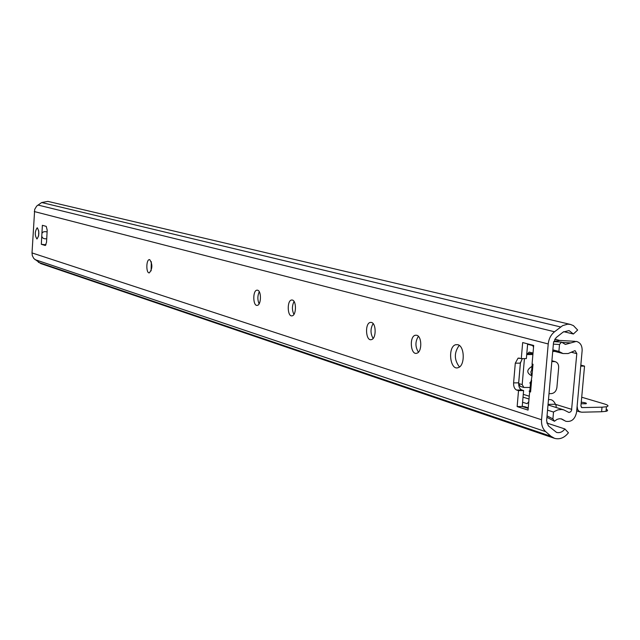<?xml version="1.0" encoding="UTF-8"?>
<svg xmlns="http://www.w3.org/2000/svg" width="640" height="640" viewBox="0 0 640 640"><rect width="100%" height="100%" fill="white"/><g stroke="black" fill="none" stroke-linecap="round" stroke-linejoin="round"><path stroke-width="0.96" d="M416.72 335.264C422.048 336.272 422.144 352.144 416.824 353.224C410.64 355.472 409.048 336.496 415.296 335.248L416.72 335.264M418.368 336.32C415.112 341.608 415.136 346.888 418.44 352.176M292.376 300.048C296.624 300.824 296.384 315.416 292.112 315.832C287.336 317.136 286.784 300.488 291.584 300.008L292.376 300.048M294.048 301.48C291.944 305.768 291.896 310.08 293.92 314.408M149.744 259.664C152.68 264.312 152.552 268.712 149.344 272.864C146.008 273.568 146.016 259.664 149.36 259.624L149.744 259.664M151.312 261.72L151.12 270.856M257.616 290.208C261.568 290.912 261.264 305.072 257.296 305.36C252.888 306.488 252.52 290.504 256.944 290.168L257.616 290.208M259.272 291.76C257.456 295.76 257.408 299.784 259.12 303.824M371.464 322.448C376.4 323.368 376.344 338.832 371.4 339.624C365.744 341.472 364.608 323.328 370.312 322.416L371.464 322.448M373.136 323.624C370.32 328.56 370.312 333.496 373.12 338.448M37.352 227.832C39.448 231.784 39.32 235.504 36.96 238.992C34.648 235.424 34.712 231.696 37.144 227.816L37.352 227.832M38.752 230.864L38.616 236.04M46.728 238.72C43.888 239.08 42.24 238.2 41.776 236.096L41.92 233.52C42.592 231.784 44.32 231.264 47.104 231.944M541.56 419.76L548.224 343.952C548.792 338.856 550.888 334.792 554.528 331.768L562.616 325.648L567.6 324.184L570.44 324.424L573.448 325.632L577.656 330.048L573.384 334.016L569.04 330.568L563.12 332.088L556.144 337.6L553.496 342.728L546.6 420.84L548.344 425.848L556.536 432.392C559.68 433.192 562.464 432.048 564.888 428.96L568.432 432.776C564.392 437.84 559.768 439.696 554.56 438.344L550.944 436.272L545.712 431.664C542.616 428.768 541.232 424.8 541.56 419.76L32.016 252.928L34.696 209.36L36.688 206.072L41.68 202.528L47.936 201.384M532.2 364L531.608 370.824C530.592 370.896 530.712 372.656 531.968 376.104L531.112 381.312C529.648 383.016 529.456 383.568 530.552 382.96L529.88 390.68L529.096 391.144L530.584 391.984L529.656 391.704L528.056 410.104L517.144 406.584L518.52 390.632L516.664 390.056C514.52 389.016 513.496 386.632 513.6 382.896L515.296 363.176L518.064 358.152L521.288 358.616L522.672 342.56L533.688 345.448L532.072 363.96L533 364.24L532.448 364.064M457.8 344.688C464.784 346.008 465.136 365.92 458.2 367.648C449.984 370.968 447.384 346.672 455.72 344.704L457.8 344.688M42.44 225.328L46.24 226.376L47.2 230.184L46.52 242.36L45.328 245.496L41.32 244.296L46.008 244.816M527.648 343.864L526.368 358.592L521.288 358.616M522.312 358.608L520.36 363.144L518.664 382.832C518.56 386.56 519.584 388.944 521.736 389.976L523.6 390.552L522.224 406.48L528.208 408.4M459.232 345.392C453.992 352.608 454.064 359.808 459.456 366.984M42.376 225.312L41.92 233.52M41.32 244.296L41.776 236.096M563.712 331.664L573.384 334.016M554.288 438.248L40.72 263.552L33.8 258.496L32.312 255.648L32.016 252.928M546.736 422.992L564.888 428.96M551.832 361.536L555.208 361.656C557.616 362.504 558.76 364.488 558.664 367.608L556.904 387.448C556.272 391.144 554.408 393.2 551.32 393.624L549 393.664M532.08 363.928L532.152 363.112M518.52 390.632L523.6 390.552M517.144 406.584L522.224 406.48M259.296 303.4L258.832 303.264M258.688 302.928L259.464 303.16M561.712 342.376L570.84 342.928L576.296 341.4C580.312 342.48 582.264 345.584 582.128 350.704L576.592 412.168C575.056 419.216 571.44 422.248 565.752 421.264L561.456 418.896M532.784 353.552L533.008 353.032M531.944 375.96C526.384 372.976 526.4 369.784 531.992 366.4M546.912 417.288L554.448 421.248L552.912 418.912L553.52 412.056L554.208 411.576L557.848 409.88L561.6 409.48L563.768 409.872L569.008 412.512L570.6 411.84L571.504 410.56L576.8 353.648L575.04 350.608L568.152 353.544L563.048 353.552L558.896 351.424L559.512 344.512L553.368 344.12M533.024 353.032L529.04 352.144L527.856 353.568M526.712 354.64L527.296 354.56L526.736 354.4M530.16 387.464L523.84 387.472L522.192 384.592L518.64 383.52L520.472 362.288M522.192 384.592L524.44 358.6M518.64 383.52L520.288 386.392L523.84 387.472M526.808 353.568L532.984 353.552M532.896 354.536L527.296 354.56M575.024 341.328L560.136 340.448L554.048 341.648M554.712 339.184L559.464 340.376M525.048 407.384L524.552 406.64L528.256 407.824M554.752 341.696L556.256 340.872M552.912 418.912L547.04 415.832M554.448 421.248L557.048 419.376L559.344 418.744L561.608 418.936L563.936 420.184M548.456 399.824C551.264 398.968 553.592 400.44 555.456 404.24L556.232 406.008L556 407.448M570.84 342.928L565.392 344.44L561.472 342.096L559.512 344.512M561.472 342.096L553.672 341.624M533.52 347.312L532.568 345.16M558.896 351.424L552.864 349.84M524.84 407.32L524.552 406.64M524.528 406.912L522.248 406.184M548.312 405.048L563.768 409.872M522.592 402.248L527.104 403.68L528.792 401.696M553.52 412.056L547.544 410.16M581.712 397.224L604.648 404.024C608.384 405.2 608.976 406.112 606.432 406.768L602.008 407.176L601.592 411.744L606.008 411.328C608.032 410.832 608.096 410.136 606.2 409.248M601.592 411.744L581.616 412.208L579.136 411.416L577.624 409.456L577.128 406.176L580.736 366.128L584.528 366.104L580.912 406.096L582.032 407.608L602.008 407.176M581.264 402.16C585.568 402.696 587.16 403.232 586.048 403.776L581.12 403.744M580.832 365.112L584.528 366.104M34.28 211.544L548.224 343.952M531.616 380.128L530.584 391.968M533 364.24L531.968 376.104M38.376 262.304L550.944 436.272M551.888 360.904L554.16 361.528M515.296 363.176L520.36 363.144M513.6 382.896L518.664 382.832M516.664 390.056L521.736 389.976M37.944 205.032L554.528 331.768M41.68 202.528L560.632 326.96M34.944 259.6L545.712 431.664M571.8 409.384L555.496 404.336M529.264 396.216L523.272 394.36M576.8 353.648L571.376 352.232M555.456 404.24L548.048 404.392M581.432 407.424L582.032 407.608M416.688 335.256L415.296 335.248M292.24 300.016L291.584 300.008M257.472 290.176L256.944 290.168M371.376 322.424L370.312 322.416M457.856 344.704L455.72 344.704M551.904 360.76L555.208 361.656M518.064 358.152L519.584 358.144M47.824 201.36L570.44 324.424M529.736 352.144L529.04 352.144M564.528 420.632L561.008 418.8M554.896 351.416L552.728 351.424M529.024 399.024L523.032 397.152M532.768 345.6L527.616 344.248M562.84 353.504L552.776 350.856M606.008 411.328L606.432 406.768M580.296 412.016L576.704 410.904"/></g></svg>
